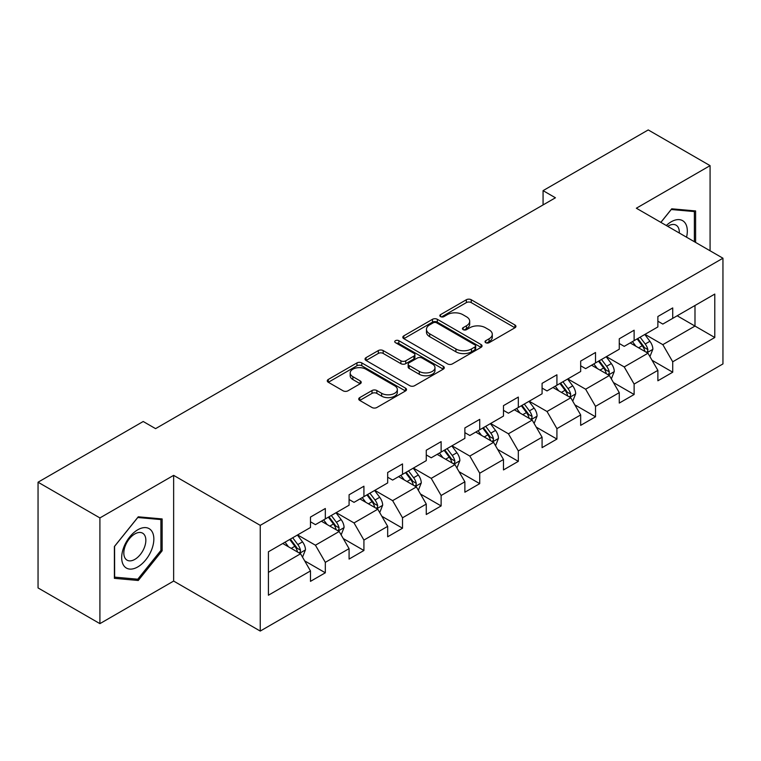 <?xml version="1.0" encoding="UTF-8"?>
<svg xmlns="http://www.w3.org/2000/svg" width="761" height="761" viewBox="0 0 761 761"><rect width="100%" height="100%" fill="white"/><g stroke="black" fill="none" stroke-linecap="round" stroke-linejoin="round"><path stroke-width="1.14" d="M485.727 342.688A2.407 1.389 0 0 0 489.133 342.688L514.931 327.782A3.434 1.979 0 0 0 515.939 326.383A3.434 1.979 0 0 0 514.931 324.985L471.221 299.739A3.434 1.979 0 0 0 466.36 299.739L440.552 314.635A2.407 1.389 0 0 0 439.848 315.625A2.407 1.389 0 0 0 440.552 316.605A2.407 1.389 0 0 0 443.958 316.605L447.297 314.674A10.987 6.345 0 0 1 462.84 314.674L466.483 316.776A10.987 6.345 0 0 1 469.699 321.266A10.987 6.345 0 0 1 466.483 325.756L463.145 327.677A2.407 1.389 0 0 0 462.441 328.666A2.407 1.389 0 0 0 463.145 329.646A2.407 1.389 0 0 0 466.541 329.646L469.879 327.715A10.987 6.345 0 0 1 485.423 327.715L489.066 329.817A10.987 6.345 0 0 1 492.291 334.307A10.987 6.345 0 0 1 489.066 338.797L485.727 340.719A2.407 1.389 0 0 0 485.023 341.699A2.407 1.389 0 0 0 485.727 342.688L485.727 340.719M359.734 397.613A3.434 1.979 0 0 0 358.735 399.021A3.434 1.979 0 0 0 359.734 400.419L372.005 407.506A3.434 1.979 0 0 0 376.857 407.506L405.518 390.954A3.434 1.979 0 0 0 406.526 389.556A3.434 1.979 0 0 0 405.518 388.148L361.798 362.911A3.434 1.979 0 0 0 356.947 362.911L328.286 379.454A3.434 1.979 0 0 0 327.278 380.861A3.434 1.979 0 0 0 328.286 382.26L343.106 390.812A3.434 1.979 0 0 0 347.958 390.812L360.229 383.734A3.434 1.979 0 0 0 361.228 382.336A3.434 1.979 0 0 0 360.229 380.928L352.876 376.685A9.189 5.308 0 0 1 350.184 372.938A9.189 5.308 0 0 1 355.863 368.039A9.189 5.308 0 0 1 365.87 369.19L394.655 385.798A9.189 5.308 0 0 1 397.347 389.556A9.189 5.308 0 0 1 391.668 394.455A9.189 5.308 0 0 1 381.661 393.304L376.857 390.536A3.434 1.979 0 0 0 372.005 390.536L359.734 397.613L359.734 400.419M173.641 475.359L99.91 517.927L38.05 482.208L38.05 587.93L99.91 623.639L173.641 581.071L260.243 631.069L260.243 525.356L173.641 475.359L173.641 581.071M710.08 250.788L710.08 165.641L636.348 208.219L722.95 258.217L260.243 525.356M710.08 165.641L648.229 129.931L543.069 190.64L543.069 204.928M38.05 482.208L143.211 421.499L155.577 428.643L555.435 197.784L543.069 190.64M447.535 363.891A3.434 1.979 0 0 0 452.395 363.891L481.057 347.349A3.434 1.979 0 0 0 482.055 345.941A3.434 1.979 0 0 0 481.057 344.543L437.337 319.306A3.434 1.979 0 0 0 432.476 319.306L403.825 335.848A3.434 1.979 0 0 0 402.816 337.247A3.434 1.979 0 0 0 403.825 338.655L447.535 363.891M396.405 343.201A2.407 1.389 0 0 1 398.84 343.544L398.84 340.69L443.283 366.345A3.434 1.979 0 0 1 444.291 367.753A3.434 1.979 0 0 1 443.283 369.152L414.631 385.694A3.434 1.979 0 0 1 409.77 385.694L366.051 360.457L366.051 357.651A3.434 1.979 0 0 0 365.052 359.059A3.434 1.979 0 0 0 366.051 360.457M366.051 357.651L378.322 350.574A3.434 1.979 0 0 1 383.173 350.574L400.904 360.809A3.434 1.979 0 0 0 405.765 360.809L413.898 356.11A3.434 1.979 0 0 0 414.907 354.712A3.434 1.979 0 0 0 413.898 353.304L395.444 342.65A2.407 1.389 0 0 1 394.74 341.67A2.407 1.389 0 0 1 396.224 340.386A2.407 1.389 0 0 1 398.84 340.69M260.243 631.069L722.95 363.929L722.95 258.217M304.657 560.857L325.318 572.786L325.318 562.35L349.08 548.643L349.08 559.069L363.92 550.498L363.92 540.072L387.672 526.355L387.672 536.781L402.521 528.21L402.521 517.784L426.274 504.067L426.274 514.503L441.123 505.932L441.123 495.497L464.876 481.789L464.876 492.215L479.725 483.644L479.725 473.209L503.478 459.501L503.478 469.927L518.317 461.356L518.317 450.931L542.079 437.214L542.079 447.639L556.919 439.068L556.919 428.643L580.672 414.926L580.672 425.361L595.521 416.79L595.521 406.355L619.273 392.647L619.273 403.073L634.122 394.502L634.122 384.067L657.875 370.36L657.875 380.785L672.724 372.215L672.724 361.789L714.788 337.504L714.788 294.069L694.993 305.503L694.993 326.069L714.788 337.504M325.318 572.786L310.478 581.356L310.478 570.931L268.414 595.216L268.414 551.782L310.478 527.497L310.478 517.071L325.318 508.5L325.318 518.926L349.08 505.209L349.08 494.783L363.92 486.212L363.92 496.638L387.672 482.931L387.672 472.495L402.521 463.925L402.521 474.36L426.274 460.643L426.274 450.217L441.123 441.637L441.123 452.072L464.876 438.355L464.876 427.929L479.725 419.359L479.725 429.784L503.478 416.067L503.478 405.642L518.317 397.071L518.317 407.496L542.079 393.789L542.079 383.354L556.919 374.783L556.919 385.218L580.672 371.501L580.672 361.075L595.521 352.495L595.521 362.93L619.273 349.213L619.273 338.788L634.122 330.217L634.122 340.643L657.875 326.926L657.875 316.5L672.724 307.929L672.724 318.355L714.788 294.069M321.361 521.209L339.178 531.501L315.425 545.209L297.608 534.926M310.478 521.78L315.425 524.643L325.318 518.926M315.425 545.209L325.318 562.35M339.178 531.501L349.08 548.643M359.963 498.931L377.779 509.214L354.027 522.931L336.21 512.638M349.08 499.501L354.027 502.355L363.92 496.638M354.027 522.931L363.92 540.072M377.779 509.214L387.672 526.355M398.564 476.643L416.381 486.926L392.628 500.643L374.812 490.36M387.672 477.214L392.628 480.067L402.521 474.36M392.628 500.643L402.521 517.784M416.381 486.926L426.274 504.067M437.166 454.355L454.973 464.638L431.221 478.355L413.404 468.072M426.274 454.926L431.221 457.789L441.123 452.072M431.221 478.355L441.123 495.497M454.973 464.638L464.876 481.789M475.758 432.067L493.575 442.36L469.822 456.067L452.005 445.784M464.876 432.638L469.822 435.501L479.725 429.784M469.822 456.067L479.725 473.209M493.575 442.36L503.478 459.501M514.36 409.789L532.177 420.072L508.424 433.789L490.607 423.497M503.478 410.36L508.424 413.213L518.317 407.496M508.424 433.789L518.317 450.931M532.177 420.072L542.079 437.214M552.962 387.501L570.779 397.784L547.026 411.501L529.209 401.218M542.079 388.072L547.026 390.926L556.919 385.218M547.026 411.501L556.919 428.643M570.779 397.784L580.672 414.926M591.563 365.213L609.38 375.496L585.628 389.213L567.811 378.93M580.672 365.784L585.628 368.647L595.521 362.93M585.628 389.213L595.521 406.355M609.38 375.496L619.273 392.647M630.165 342.926L647.972 353.218L624.22 366.926L606.412 356.643M619.273 343.496L624.22 346.36L634.122 340.643M624.22 366.926L634.122 384.067M647.972 353.218L657.875 370.36M677.176 315.786L694.993 326.069L662.821 344.647L645.005 334.355M657.875 321.218L662.821 324.072L672.724 318.355M662.821 344.647L672.724 361.789M99.91 517.927L99.91 623.639M268.414 572.358L300.576 553.78L282.759 543.497M300.576 553.78L310.478 570.931M652.063 360.286L672.724 372.215M613.461 382.574L634.122 394.502M574.859 404.862L595.521 416.79M536.258 427.14L556.919 439.068M497.656 449.428L518.317 461.356M459.064 471.715L479.725 483.644M420.462 494.003L441.123 505.932M381.86 516.281L402.521 528.21M343.259 538.569L363.92 550.498M695.611 242.426L695.611 210.94L671.735 208.809L660.843 222.355M114.388 578.341L138.264 580.481L162.141 550.774L162.141 518.935L138.264 516.805L114.388 546.512L114.388 578.341M160.904 550.06L162.141 550.774M135.734 579.016L138.264 580.481M486.688 343.021L489.066 341.651A10.987 6.345 0 0 0 492.291 337.161L492.291 334.307M469.699 321.266L469.699 324.119A10.987 6.345 0 0 1 466.483 328.609L464.105 329.979M514.931 324.985L514.931 327.782L471.221 302.602A3.434 1.979 0 0 0 466.36 302.602L441.513 316.937M481.009 347.377L437.337 322.16A3.434 1.979 0 0 0 432.476 322.16L403.863 338.683M474.978 346.93A2.407 1.389 0 0 0 475.682 345.941A2.407 1.389 0 0 0 474.978 344.961L436.605 322.807A2.407 1.389 0 0 0 433.209 322.807L429.689 324.842A10.987 6.345 0 0 0 426.464 329.332A10.987 6.345 0 0 0 429.689 333.813L455.915 348.957A10.987 6.345 0 0 0 471.459 348.957L474.978 346.93L474.978 349.784A2.407 1.389 0 0 0 475.682 348.804L475.682 345.941M426.464 329.332L426.464 332.186A10.987 6.345 0 0 0 429.689 336.676L429.689 333.813M474.978 349.784L471.459 351.82A10.987 6.345 0 0 1 455.915 351.82L429.689 336.676M366.098 360.486L378.322 353.427L378.322 350.574M414.907 354.712L414.907 357.565A3.434 1.979 0 0 1 413.898 358.964L405.765 363.663A3.434 1.979 0 0 1 400.904 363.663L383.173 353.427A3.434 1.979 0 0 0 378.322 353.427M398.84 343.544L443.244 369.18M419.301 371.425A9.189 5.308 0 0 0 429.318 372.576A9.189 5.308 0 0 0 434.988 367.677A9.189 5.308 0 0 0 432.296 363.929L422.155 358.07A3.434 1.979 0 0 0 417.304 358.07L409.161 362.769A3.434 1.979 0 0 0 408.153 364.177A3.434 1.979 0 0 0 409.161 365.575L419.301 371.425L419.301 374.288A9.189 5.308 0 0 0 429.318 375.439A9.189 5.308 0 0 0 434.988 370.54L434.988 367.677M408.153 364.177L408.153 367.03A3.434 1.979 0 0 0 409.161 368.429L409.161 365.575M419.301 374.288L409.161 368.429M397.347 389.556L397.347 392.41A9.189 5.308 0 0 1 391.668 397.309A9.189 5.308 0 0 1 381.661 396.158L376.857 393.389A3.434 1.979 0 0 0 372.005 393.389L359.782 400.448M350.184 372.938L350.184 375.791A9.189 5.308 0 0 0 352.876 379.549L352.876 376.685M360.181 383.763L352.876 379.549M405.47 390.983L361.798 365.765A3.434 1.979 0 0 0 356.947 365.765L328.333 382.288M649.932 356.605L652.871 349.185A9.275 5.356 -120 0 0 649.913 341.289L644.805 334.469M635.911 346.245L632.439 341.613M646.546 352.391L647.668 351.202L647.868 349.584A9.275 5.356 -120 0 0 645.214 344.001L640.106 337.19M637.785 338.531L643.454 346.093A4.728 2.73 60 0 1 644.31 347.53L647.868 349.584M637.138 338.902L642.246 345.722A9.275 5.356 60 0 1 644.9 351.297M692.833 210.692L694.374 211.577L694.374 241.713M660.89 222.383L671.24 209.513L694.374 211.577M686.546 237.194A22.744 13.127 120 0 0 682.607 220.661A22.744 13.127 120 0 0 666.313 225.522M679.307 233.018A15.572 8.989 120 0 0 676.091 225.18A15.572 8.989 120 0 0 667.701 226.321M137.77 566.926A22.744 13.127 120 0 0 153.846 539.073A22.744 13.127 120 0 0 137.77 529.78A22.744 13.127 120 0 0 121.684 557.642A22.744 13.127 120 0 0 137.77 566.926M134.84 559.383A15.572 8.989 120 0 0 145.009 545.656A15.572 8.989 120 0 0 142.621 533.176A15.572 8.989 120 0 0 134.84 533.946A15.572 8.989 120 0 0 124.661 547.673A15.572 8.989 120 0 0 127.049 560.153A15.572 8.989 120 0 0 134.84 559.383M114.635 546.284L137.77 517.509L160.904 519.573L160.904 550.422L137.77 579.207L114.635 577.133L114.578 546.265M159.372 518.688L160.904 519.573M611.33 378.883L614.279 371.473A9.275 5.356 -120 0 0 611.321 363.577L606.213 356.757M597.309 368.533L593.837 363.901M607.944 374.669L609.066 373.48L609.266 371.863A9.275 5.356 -120 0 0 606.612 366.288L601.504 359.468M599.183 360.809L604.852 368.372A4.728 2.73 60 0 1 605.708 369.808L609.266 371.863M598.536 361.19L603.644 368.001A9.275 5.356 60 0 1 606.298 373.584M572.729 401.171L575.677 393.76A9.275 5.356 -120 0 0 572.719 385.865L567.611 379.045M558.707 390.821L555.235 386.188M569.342 396.957L570.465 395.768L570.674 394.15A9.275 5.356 -120 0 0 568.02 388.576L562.912 381.756M560.581 383.097L566.251 390.659A4.728 2.73 60 0 1 567.107 392.096L570.674 394.15M559.934 383.468L565.043 390.288A9.275 5.356 60 0 1 567.696 395.863M534.136 423.458L537.076 416.039A9.275 5.356 -120 0 0 534.117 408.143L529.009 401.332M520.105 413.099L516.633 408.467M530.74 419.244L531.863 418.055L532.072 416.438A9.275 5.356 -120 0 0 529.418 410.864L524.31 404.043M521.989 405.385L527.649 412.947A4.728 2.73 60 0 1 528.505 414.384L532.072 416.438M521.342 405.756L526.45 412.576A9.275 5.356 60 0 1 529.104 418.15M495.535 445.746L498.474 438.326A9.275 5.356 -120 0 0 495.516 430.431L490.407 423.611M481.504 435.387L478.041 430.755M492.139 441.532L493.271 440.343L493.47 438.726A9.275 5.356 -120 0 0 490.816 433.142L485.708 426.331M483.387 427.672L489.047 435.235A4.728 2.73 60 0 1 489.913 436.671L493.47 438.726M482.74 428.043L487.849 434.864A9.275 5.356 60 0 1 490.503 440.438M456.933 468.025L459.872 460.614A9.275 5.356 -120 0 0 456.914 452.719L451.806 445.898M442.912 457.675L439.439 453.042M453.546 463.81L454.669 462.621L454.869 461.004A9.275 5.356 -120 0 0 452.215 455.43L447.107 448.61M444.785 449.951L450.455 457.513A4.728 2.73 60 0 1 451.311 458.95L454.869 461.004M444.139 450.331L449.247 457.142A9.275 5.356 60 0 1 451.901 462.726M418.331 490.312L421.28 482.902A9.275 5.356 -120 0 0 418.322 475.007L413.213 468.186M404.31 479.963L400.838 475.33M414.945 486.098L416.067 484.909L416.267 483.292A9.275 5.356 -120 0 0 413.613 477.718L408.505 470.897M406.184 472.239L411.853 479.801A4.728 2.73 60 0 1 412.709 481.237L416.267 483.292M405.537 472.61L410.645 479.43A9.275 5.356 60 0 1 413.299 485.004M379.729 512.6L382.678 505.18A9.275 5.356 -120 0 0 379.72 497.285L374.612 490.474M365.708 502.241L362.236 497.608M376.343 508.386L377.466 507.197L377.675 505.58A9.275 5.356 -120 0 0 375.011 500.006L369.913 493.185M367.582 494.526L373.251 502.089A4.728 2.73 60 0 1 374.108 503.525L377.675 505.58M366.935 494.897L372.043 501.718A9.275 5.356 60 0 1 374.697 507.292M341.137 534.888L344.077 527.468A9.275 5.356 -120 0 0 341.118 519.573L336.01 512.752M327.106 524.529L323.634 519.896M337.741 530.674L338.864 529.485L339.073 527.868A9.275 5.356 -120 0 0 336.419 522.284L331.311 515.473M328.99 516.814L334.65 524.377A4.728 2.73 60 0 1 335.506 525.813L339.073 527.868M328.343 517.185L333.451 524.006A9.275 5.356 60 0 1 336.105 529.58M302.536 557.166L305.475 549.756A9.275 5.356 -120 0 0 302.517 541.861L297.408 535.04M288.505 546.817L285.042 542.184M299.14 552.952L300.272 551.773L300.471 550.146A9.275 5.356 -120 0 0 297.817 544.572L292.709 537.751M290.388 539.092L296.048 546.655A4.728 2.73 60 0 1 296.914 548.091L300.471 550.146M289.741 539.473L294.849 546.284A9.275 5.356 60 0 1 297.503 551.868M489.066 341.651L489.066 338.797M463.145 329.646L463.145 327.677M466.483 328.609L466.483 325.756M440.552 316.605L440.552 314.635M466.36 302.602L466.36 299.739M471.221 302.602L471.221 299.739M403.825 338.655L403.825 335.848M432.476 322.16L432.476 319.306M437.337 322.16L437.337 319.306M481.057 347.349L481.057 344.543M455.915 351.82L455.915 348.957M471.459 351.82L471.459 348.957M383.173 353.427L383.173 350.574M400.904 363.663L400.904 360.809M405.765 363.663L405.765 360.809M413.898 358.964L413.898 356.11M443.283 369.152L443.283 366.345M372.005 393.389L372.005 390.536M376.857 393.389L376.857 390.536M381.661 396.158L381.661 393.304M360.229 383.734L360.229 380.928M328.286 382.26L328.286 379.454M356.947 365.765L356.947 362.911M361.798 365.765L361.798 362.911M405.518 390.954L405.518 388.148M647.059 352.685L652.814 349.366M645.214 344.001L649.913 341.289M638.622 347.815L642.246 345.722M608.458 374.973L614.213 371.653M606.612 366.288L611.321 363.577M600.02 370.093L603.644 368.001M569.865 397.261L575.611 393.932M568.02 388.576L572.719 385.865M561.418 392.381L565.043 390.288M531.264 419.539L537.019 416.219M529.418 410.864L534.117 408.143M522.817 414.669L526.45 412.576M492.662 441.827L498.417 438.507M490.816 433.142L495.516 430.431M484.224 436.957L487.849 434.864M454.06 464.115L459.815 460.795M452.215 455.43L456.914 452.719M445.623 459.235L449.247 457.142M415.458 486.403L421.214 483.073M413.613 477.718L418.322 475.007M407.021 481.523L410.645 479.43M376.866 508.681L382.612 505.361M375.011 500.006L379.72 497.285M368.419 503.811L372.043 501.718M338.265 530.969L344.02 527.649M336.419 522.284L341.118 519.573M329.817 526.098L333.451 524.006M299.663 553.257L305.418 549.937M297.817 544.572L302.517 541.861M291.216 548.377L294.849 546.284"/></g></svg>
